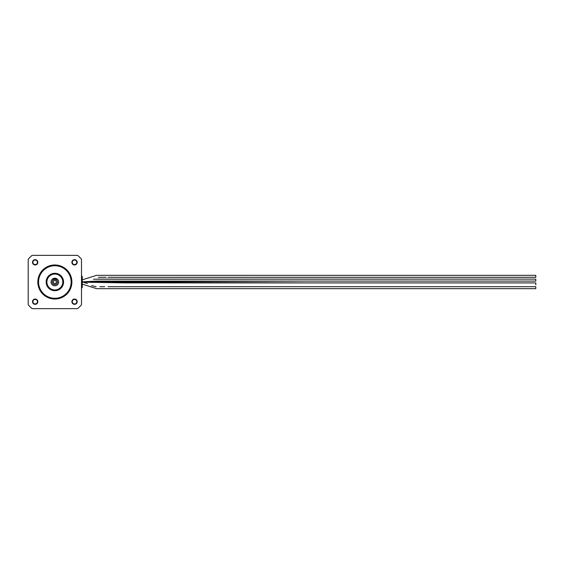 <?xml version="1.0" encoding="UTF-8"?>
<svg xmlns="http://www.w3.org/2000/svg" width="564" height="564" viewBox="0 0 564 564"><rect width="100%" height="100%" fill="white"/><g stroke="black" fill="none" stroke-linecap="round" stroke-linejoin="round"><path stroke-width="0.85" d="M35.165 304.334A2.651 2.651 0 0 1 32.515 301.684A2.651 2.651 0 0 1 35.165 299.033A2.651 2.651 0 0 1 37.816 301.684A2.651 2.651 0 0 1 35.165 304.334M35.165 299.413A2.27 2.27 0 0 0 32.895 301.684A2.27 2.27 0 0 0 35.165 303.961A2.27 2.27 0 0 0 37.435 301.684A2.27 2.27 0 0 0 35.165 299.413M74.54 304.334A2.651 2.651 0 0 1 71.889 301.684A2.651 2.651 0 0 1 74.54 299.033A2.651 2.651 0 0 1 77.19 301.684A2.651 2.651 0 0 1 74.54 304.334M74.54 299.413A2.27 2.27 0 0 0 72.27 301.684A2.27 2.27 0 0 0 74.54 303.961A2.27 2.27 0 0 0 76.81 301.684A2.27 2.27 0 0 0 74.54 299.413M74.54 264.967A2.651 2.651 0 0 1 71.889 262.316A2.651 2.651 0 0 1 74.54 259.666A2.651 2.651 0 0 1 77.19 262.316A2.651 2.651 0 0 1 74.54 264.967M74.54 260.039A2.27 2.27 0 0 0 72.27 262.316A2.27 2.27 0 0 0 74.54 264.587A2.27 2.27 0 0 0 76.81 262.316A2.27 2.27 0 0 0 74.54 260.039M35.165 264.967A2.651 2.651 0 0 1 32.515 262.316A2.651 2.651 0 0 1 35.165 259.666A2.651 2.651 0 0 1 37.816 262.316A2.651 2.651 0 0 1 35.165 264.967M35.165 260.039A2.27 2.27 0 0 0 32.895 262.316A2.27 2.27 0 0 0 35.165 264.587A2.27 2.27 0 0 0 37.435 262.316A2.27 2.27 0 0 0 35.165 260.039M54.849 284.651A2.651 2.651 0 0 0 57.5 282A2.651 2.651 0 0 0 54.849 279.349A2.651 2.651 0 0 0 52.205 282A2.651 2.651 0 0 0 54.849 284.651M57.126 278.968A3.786 3.786 0 0 1 54.849 285.786A3.786 3.786 0 0 1 52.579 278.968L57.126 278.968A3.786 3.786 0 0 0 52.579 278.968M54.849 265.341A16.659 16.659 0 0 1 71.508 282A16.659 16.659 0 0 1 54.849 298.659A16.659 16.659 0 0 1 38.197 282A16.659 16.659 0 0 1 54.849 265.341A16.659 16.659 0 0 1 71.508 282A16.659 16.659 0 0 1 54.849 298.659A16.659 16.659 0 0 0 71.508 282A16.659 16.659 0 0 0 54.849 265.341A16.659 16.659 0 0 0 38.197 282A16.659 16.659 0 0 0 54.849 298.659M54.849 290.326A8.326 8.326 0 0 0 63.182 282A8.326 8.326 0 0 0 54.849 273.674A8.326 8.326 0 0 0 46.523 282A8.326 8.326 0 0 0 54.849 290.326A8.326 8.326 0 0 1 46.523 282A8.326 8.326 0 0 1 54.849 273.674M535.8 282.909L124.834 282.909L82.259 282.134L309.086 282.909L535.8 282.909L535.8 284.876M108.055 286.695L535.8 286.695L535.8 288.662L96.648 288.662L82.259 284.157M82.259 281.866L309.093 281.091L535.8 281.091L96.373 281.091L82.259 281.866M93.42 279.208L535.8 279.124L535.8 281.091M82.259 279.822L96.571 275.338L535.8 275.338L535.8 277.305L107.95 277.305M54.849 280.484A1.516 1.516 0 0 0 53.34 282A1.516 1.516 0 0 0 54.849 283.516A1.516 1.516 0 0 0 56.365 282A1.516 1.516 0 0 0 54.849 280.484M28.2 259.764L28.2 304.236A1.516 1.516 0 0 0 28.644 305.307L31.542 308.212A1.516 1.516 0 0 0 32.613 308.649L77.092 308.649A1.516 1.516 0 0 0 78.163 308.212L81.061 305.307A1.516 1.516 0 0 0 81.505 304.236L81.505 259.764A1.516 1.516 0 0 0 81.061 258.693L78.163 255.788A1.516 1.516 0 0 0 77.092 255.351L32.613 255.351A1.516 1.516 0 0 0 31.542 255.788L28.644 258.693A1.516 1.516 0 0 0 28.2 259.764L28.2 265.947M28.644 305.307L31.542 308.212M38.803 308.649L32.613 308.649M28.2 304.236L28.2 298.053M77.092 308.649L70.902 308.649M78.163 308.212L81.061 305.307M81.505 298.053L81.505 304.236M81.505 259.764L81.505 265.947M81.061 258.693L78.163 255.788M70.902 255.351L77.092 255.351M32.613 255.351L38.803 255.351M31.542 255.788L28.644 258.693M81.505 276.325L82.259 276.325L82.259 287.675L81.505 287.675M535.8 279.124L97.114 279.124M54.849 299.033A17.033 17.033 0 0 1 37.816 282A17.033 17.033 0 0 1 54.849 264.967A17.033 17.033 0 0 1 71.889 282A17.033 17.033 0 0 1 54.849 299.033M54.849 298.278A16.278 16.278 0 0 0 71.127 282A16.278 16.278 0 0 0 54.849 265.722A16.278 16.278 0 0 0 38.571 282A16.278 16.278 0 0 0 54.849 298.278M54.849 273.293A8.707 8.707 0 0 1 63.563 282A8.707 8.707 0 0 1 54.849 290.707A8.707 8.707 0 0 1 46.142 282A8.707 8.707 0 0 1 54.849 273.293M54.849 274.048A7.952 7.952 0 0 0 46.904 282A7.952 7.952 0 0 0 54.849 289.952A7.952 7.952 0 0 0 62.801 282A7.952 7.952 0 0 0 54.849 274.048M82.259 276.698L81.505 276.698M81.505 287.302L82.259 287.302M106.222 277.305L98.481 277.305M104.671 286.695L99.906 286.695M96.127 286.688L91.537 285.631M87.378 283.523L83.698 282.423"/></g></svg>
